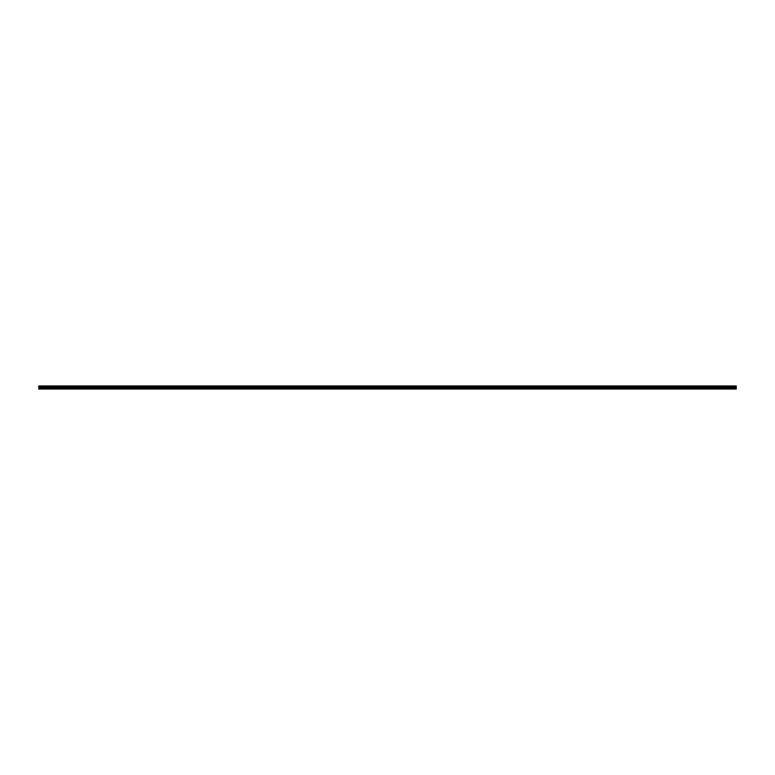 <?xml version="1.0" encoding="UTF-8"?>
<svg xmlns="http://www.w3.org/2000/svg" width="775" height="775" viewBox="0 0 775 775"><rect width="100%" height="100%" fill="white"/><g stroke="black" fill="none" stroke-linecap="round" stroke-linejoin="round"><path stroke-width="1.16" d="M387.471 388.411L38.75 389.021L736.25 389.021L736.25 388.411L38.75 387.994L736.25 388.411M736.25 387.51L38.75 387.51L38.75 385.979L736.25 385.979L736.25 387.994M387.471 388.856L736.25 388.856M38.75 387.083L736.25 387.083M38.75 387.51L38.75 387.994M736.25 386.221L38.75 386.221M38.75 386.841L736.25 386.841M387.5 388.885L387.5 388.391M736.25 386.473L38.75 386.473M38.75 386.783L736.25 386.783M736.25 386.522L38.75 386.522"/></g></svg>
